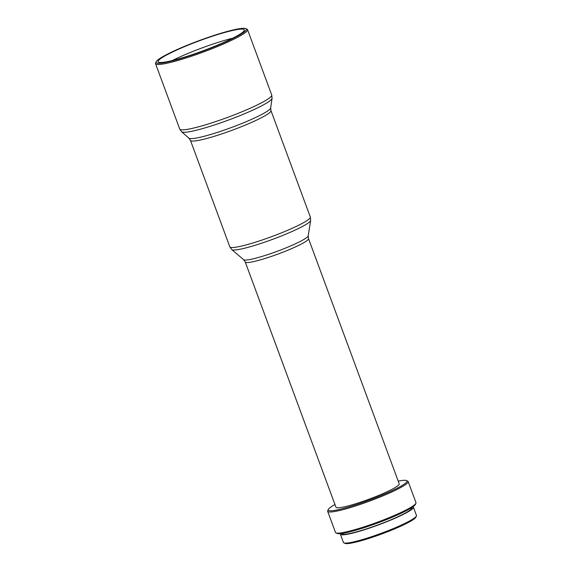 <?xml version="1.0" encoding="UTF-8"?>
<svg xmlns="http://www.w3.org/2000/svg" width="572" height="572" viewBox="0 0 572 572"><rect width="100%" height="100%" fill="white"/><g stroke="black" fill="none" stroke-linecap="round" stroke-linejoin="round"><path stroke-width="0.86" d="M213.706 46.682A45.982 5.334 -20.3 0 0 244.344 29.844A45.982 5.334 -20.3 0 0 188.731 44.909A45.982 5.334 -20.3 0 0 158.094 61.747A45.982 5.334 -20.3 0 0 213.706 46.682M232.732 38.195A45.982 5.334 -20.3 0 0 191.37 52.045A45.982 5.334 -20.3 0 0 172.344 60.532M188.152 44.866A48.127 5.577 -20.3 0 0 156.163 61.769A48.127 5.577 -20.3 0 0 214.293 46.718A48.127 5.577 -20.3 0 0 245.824 28.6A48.127 5.577 -20.3 0 0 188.152 44.866M156.163 61.769L155.62 62.927A49.049 5.684 -20.3 0 0 155.534 63.664A49.049 5.684 -20.3 0 0 214.857 47.598A49.049 5.684 -20.3 0 0 247.54 29.637A49.049 5.684 -20.3 0 0 246.99 29.129L245.824 28.6M308.494 238.61A33.719 3.911 -20.3 0 1 286.029 250.958A33.719 3.911 -20.3 0 1 245.245 262.005L335.964 507.25A33.719 3.911 -20.3 0 0 376.748 496.203A33.719 3.911 -20.3 0 0 399.213 483.855L308.494 238.61L308.215 235.836L310.653 220.406L310.324 217.038L270.949 110.596L270.663 107.951L272.065 98.348L271.721 95.009L247.54 29.637M334.956 504.533A41.999 4.869 -20.3 0 0 328.278 509.488A41.999 4.869 -20.3 0 0 379 496.36A41.999 4.869 -20.3 0 0 406.513 480.551A41.999 4.869 -20.3 0 0 398.212 481.131M328.278 509.488L327.735 510.653A42.914 4.976 -20.3 0 0 327.656 511.296A42.914 4.976 -20.3 0 0 379.565 497.24A42.914 4.976 -20.3 0 0 408.158 481.524A42.914 4.976 -20.3 0 0 407.679 481.081L406.513 480.551M327.656 511.296L335.478 532.432A42.914 4.976 -20.3 0 0 335.95 532.875A42.914 4.976 -20.3 0 0 387.38 518.368A42.914 4.976 -20.3 0 0 415.901 503.296A42.914 4.976 -20.3 0 0 415.973 502.652L408.158 481.524M335.95 532.875L337.123 533.404A41.999 4.869 -20.3 0 0 387.451 519.204A41.999 4.869 -20.3 0 0 415.358 504.461L415.901 503.296M341.734 533.447L341.813 533.655A37.394 4.333 -20.3 0 0 387.044 521.407A37.394 4.333 -20.3 0 0 411.962 507.707L411.883 507.5M340.447 533.597A38.932 4.512 -20.3 0 0 340.376 534.191L343.436 542.471A38.932 4.512 -20.3 0 0 343.872 542.871A38.932 4.512 -20.3 0 0 390.526 529.715A38.932 4.512 -20.3 0 0 416.395 516.044A38.932 4.512 -20.3 0 0 416.466 515.458L413.399 507.178A38.932 4.512 -20.3 0 0 412.955 506.771M340.376 534.191A38.932 4.512 -20.3 0 0 387.458 521.435A38.932 4.512 -20.3 0 0 413.399 507.178M343.872 542.871L345.038 543.4A38.009 4.404 -20.3 0 0 390.59 530.551A38.009 4.404 -20.3 0 0 415.851 517.202L416.395 516.044M245.245 262.005L243.658 259.717L231.767 249.592L229.822 246.818L190.447 140.369L188.946 138.181L181.631 131.803L179.722 129.043A49.049 5.684 -20.3 0 0 239.039 112.97A49.049 5.684 -20.3 0 0 271.721 95.009M181.631 131.803A48.305 5.598 -20.3 0 0 239.847 115.673A48.305 5.598 -20.3 0 0 272.065 98.348M188.946 138.181A43.651 5.062 -20.3 0 0 241.548 123.609A43.651 5.062 -20.3 0 0 270.663 107.951M190.447 140.369A42.914 4.976 -20.3 0 0 242.356 126.312A42.914 4.976 -20.3 0 0 270.949 110.596M229.822 246.818A42.914 4.976 -20.3 0 0 281.731 232.754A42.914 4.976 -20.3 0 0 310.324 217.038M231.767 249.592A42.142 4.883 -20.3 0 0 282.547 235.514A42.142 4.883 -20.3 0 0 310.653 220.406M243.658 259.717A34.492 3.997 -20.3 0 0 285.213 248.198A34.492 3.997 -20.3 0 0 308.215 235.836M179.722 129.043L155.534 63.664"/></g></svg>
